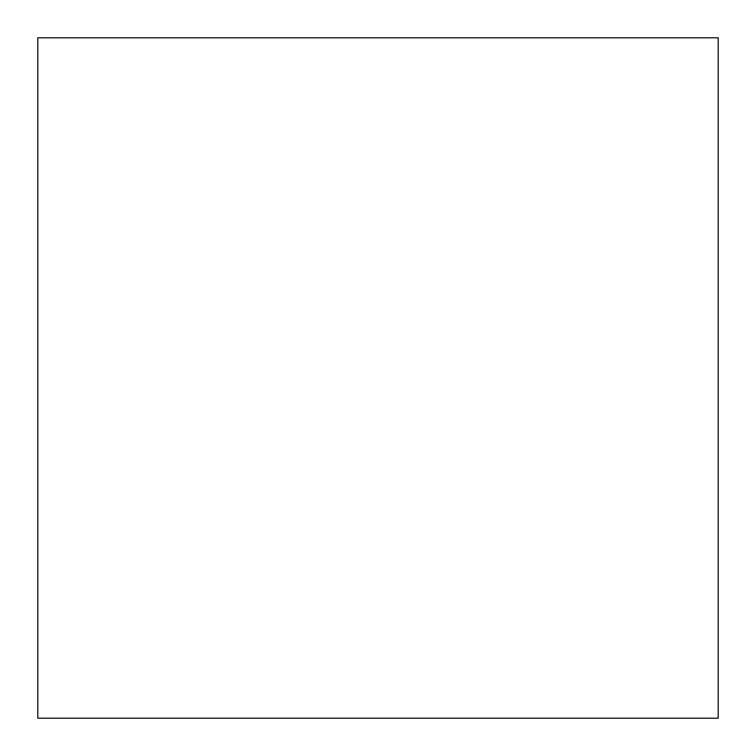<?xml version="1.0" encoding="UTF-8"?>
<svg xmlns="http://www.w3.org/2000/svg" width="756" height="756" viewBox="0 0 756 756"><rect width="100%" height="100%" fill="white"/><g stroke="black" fill="none" stroke-linecap="round" stroke-linejoin="round"><path stroke-width="0.57" stroke-dasharray="3.78 2.83" d="M37.8 718.2L718.2 718.2L718.2 37.8L37.8 37.8L37.8 718.2"/><path stroke-width="1.13" d="M37.8 718.2L718.2 718.2L718.2 37.8L37.8 37.8L37.8 718.2"/></g></svg>
